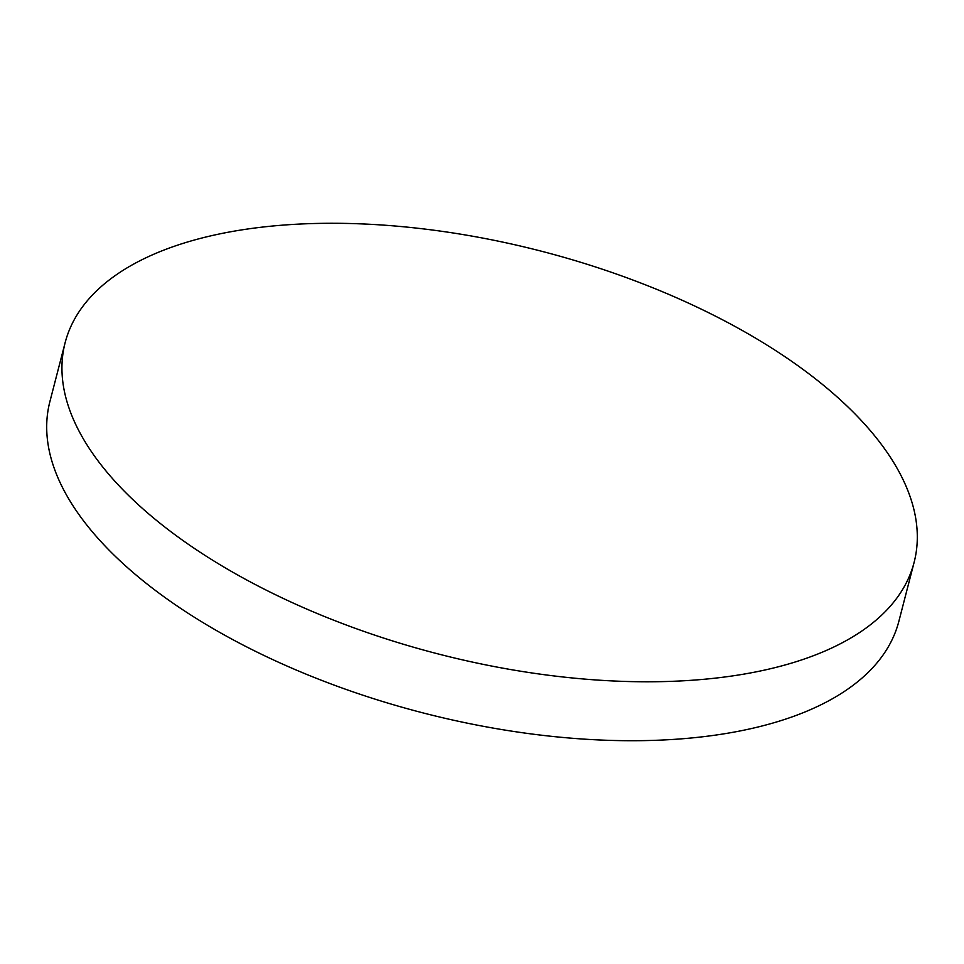 <?xml version="1.0" encoding="UTF-8"?>
<svg xmlns="http://www.w3.org/2000/svg" width="964" height="964" viewBox="0 0 964 964"><rect width="100%" height="100%" fill="white"/><g stroke="black" fill="none" stroke-linecap="round" stroke-linejoin="round"><path stroke-width="1.45" d="M65.118 342.75L49.875 401.687A438.475 207.875 14.5 0 0 147.757 584.546A438.475 207.875 14.5 0 0 750.486 728.76A438.475 207.875 14.5 0 0 898.882 621.25L914.125 562.313A438.475 207.875 14.5 0 0 816.243 379.454A438.475 207.875 14.5 0 0 213.514 235.24A438.475 207.875 14.5 0 0 65.118 342.75A438.475 207.875 14.5 0 0 163 525.609A438.475 207.875 14.5 0 0 765.729 669.823A438.475 207.875 14.5 0 0 914.125 562.313"/></g></svg>
